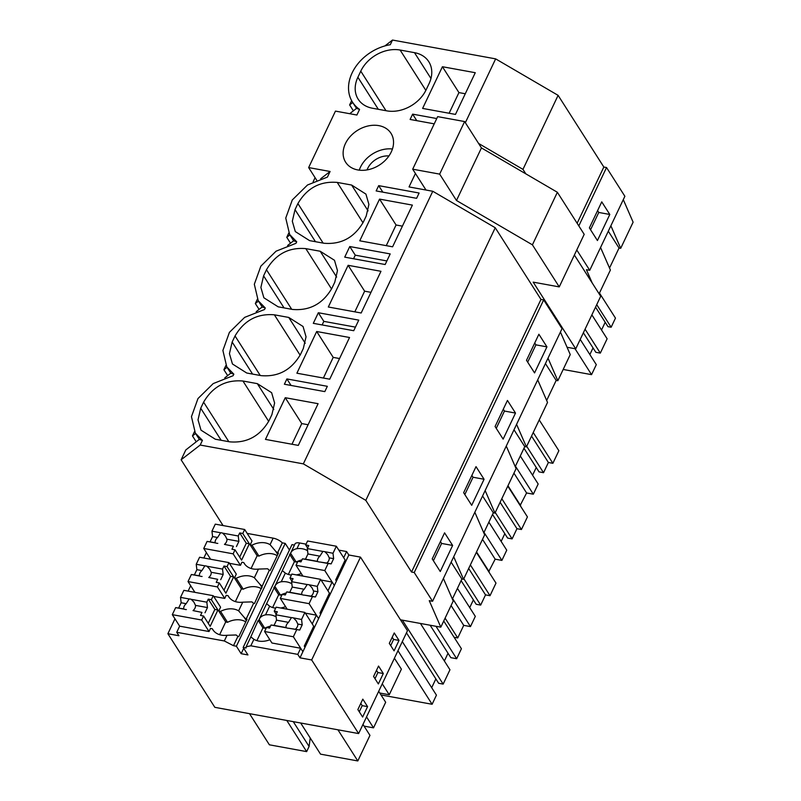 <?xml version="1.0" encoding="UTF-8"?>
<svg xmlns="http://www.w3.org/2000/svg" width="801" height="801" viewBox="0 0 801 801"><rect width="100%" height="100%" fill="white"/><g stroke="black" fill="none" stroke-linecap="round" stroke-linejoin="round"><path stroke-width="1.2" d="M384.87 45.947L392.5 40.05L495.649 58.873L558.107 95.349L603.834 167.039L577.141 223.269M558.107 95.349L522.963 169.371L525.826 173.857M349.697 113.712L356.505 108.385L359.569 109.397L356.896 115.024L335.459 111.109L308.645 167.579L330.092 171.484L327.419 177.111L307.514 184.991L292.285 199.96L285.757 218.072L289.652 234.543L296.71 241.792L295.98 243.314L276.075 251.184L260.856 266.152L254.328 284.265L258.222 300.735L265.271 307.985L264.55 309.506L244.645 317.376L229.416 332.355L222.888 350.468L226.793 366.938L233.842 374.177L233.121 375.699L213.216 383.579L197.987 398.548L191.459 416.66L195.354 433.131L202.413 440.38L199.339 439.369L185.782 449.972L181.126 459.794L223.079 525.566M194.483 431.649L192.47 435.904L196.235 441.802M225.912 365.456L223.9 369.702L227.664 375.609M257.351 299.254L255.329 303.509L259.093 309.406M288.781 233.061L286.768 237.306L290.533 243.214M315.083 177.662L313.131 181.787M351.649 100.666L349.626 104.921L353.391 110.818M330.092 171.484L320.72 178.723M416.78 120.661L412.625 114.142L436.745 118.548M609.521 268.055L619.043 248.02L608.299 231.189M600.56 247.489L610.392 270.037L599.108 293.797M596.725 304.65L611.143 327.239L615.468 318.117L599.468 293.036M611.143 327.239L607.999 326.668L595.543 307.143M601.531 330.002L605.196 322.282M585.07 329.201L600.319 353.111L607.128 338.783L591.869 314.873M600.319 353.111L595.824 352.29L583.368 332.775M589.866 354.563L593.03 347.904M563.173 369.461L591.559 374.648L596.304 364.655L580.214 339.424M597.596 210.613L598.768 212.455L590.557 229.757M465.271 93.757L458.933 92.596L449.121 113.251M575.028 348.715L591.559 374.648M610.873 225.772L620.705 248.32L619.043 248.02M623.288 199.629L633.11 222.177L620.705 248.32M609.801 214.468L597.426 240.53L589.376 227.915L601.751 201.852L609.801 214.468L598.768 212.455M442.422 66.723L422.618 108.415L455.469 114.413L475.263 72.711L442.422 66.723L458.933 92.596M386.843 110.858A31.64 24.13 -32.5 0 0 426.182 89.712L429.066 83.634A31.64 24.13 -32.5 0 0 428.785 61.697A31.64 24.13 -32.5 0 0 414.487 52.656L400.11 50.032A31.64 24.13 -32.5 0 0 360.77 71.169L357.887 77.256A31.64 24.13 -32.5 0 0 358.167 99.184A31.64 24.13 -32.5 0 0 372.465 108.235L386.843 110.858M392.5 40.05L390.277 44.716A42.183 32.17 -32.5 0 0 352.52 102.148A42.183 32.17 -32.5 0 0 359.569 109.397M349.626 104.921L352.76 102.528M603.834 167.039L606.537 167.529L624.88 196.285L589.736 270.297L586.422 269.697L592.239 283.033M415.429 173.487L409.041 186.933L432.78 191.269L303.339 463.869L365.807 500.355L495.248 227.744L432.78 191.269M606.537 167.529L578.813 225.902M576.77 249.982L589.736 270.297M495.649 58.873L465.341 122.703M478.577 143.439L522.963 169.371M202.413 440.38L200.19 445.046L303.339 463.869M378.853 125.637A26.894 20.516 147.5 0 1 391.008 133.326A26.894 20.516 147.5 0 1 386.362 159.189A26.894 20.516 147.5 0 1 357.817 169.942A26.894 20.516 147.5 0 1 345.662 162.253A26.894 20.516 147.5 0 1 350.307 136.38A26.894 20.516 147.5 0 1 378.853 125.637M434.232 123.845L410.112 119.449L412.625 114.142M285.256 397.707L318.097 403.694L298.302 445.396L265.461 439.399L285.256 397.707L301.767 423.579L308.105 424.74M200.721 408.24L198.017 419.844L201.011 430.167L215.309 439.218L229.687 441.842C246.798 443.283 259.904 436.235 269.016 420.695L271.909 414.618L274.613 403.003L271.619 392.68L257.321 383.639L242.943 381.016C225.832 379.564 212.726 386.613 203.604 402.152L200.721 408.24L221.166 440.29M286.898 378.933L327.339 386.312L324.816 391.609L284.385 384.23L286.898 378.933L291.053 385.451M316.695 331.504L349.536 337.501L329.732 379.193L296.891 373.206L316.695 331.504L333.206 357.386L339.544 358.538M274.373 314.813C257.271 313.371 244.155 320.42 235.043 335.959L232.15 342.037L229.446 353.652L232.44 363.974L246.738 373.016L261.116 375.639C278.227 377.091 291.334 370.042 300.455 354.503L303.339 348.425L306.042 336.81L303.048 326.488L288.75 317.436L274.373 314.813L300.125 355.173M363.314 222.107L366.207 216.03L368.911 204.415L365.917 194.092L351.619 185.041L337.241 182.418C320.13 180.976 307.023 188.025 297.902 203.564L295.018 209.642L292.315 221.256L295.309 231.579L309.607 240.63L323.984 243.254C341.086 244.695 354.202 237.647 363.314 222.107M379.554 199.109L412.395 205.106L392.6 246.808L359.759 240.811L379.554 199.109L396.064 224.991L402.402 226.152M349.767 246.538L344.73 257.141L385.171 264.52L390.197 253.917L349.767 246.538L355.264 255.169L386.873 260.936M263.589 275.844L260.886 287.449L263.869 297.782L278.167 306.823L292.545 309.446C309.657 310.888 322.773 303.839 331.884 288.3L334.768 282.222L337.471 270.618L334.488 260.285L320.19 251.244L305.812 248.62C288.7 247.179 275.584 254.227 266.473 269.757L263.589 275.844L284.035 307.894M348.125 265.311L380.966 271.299L361.171 313.001L328.32 307.003L348.125 265.311L364.635 291.184L370.973 292.345M358.768 320.12L353.732 330.713L313.301 323.334L318.327 312.74L358.768 320.12M378.683 185.642L419.113 193.021L416.6 198.318L376.16 190.938L378.683 185.642L382.838 192.16M474.833 512.28L484.655 534.828L463.539 579.303L461.877 579.003L451.143 562.172M452.365 599.038L461.877 579.003M443.404 578.472L453.226 601.02L440.81 627.173L400.48 619.814L407.459 630.737L358.628 733.576L214.838 707.333L167.89 633.721L178.943 635.744L176.741 632.289L224.32 640.97L233.481 645.696L236.385 646.227L241.151 653.696L247.94 654.938L243.164 647.458L246.067 647.989L246.137 646.787L250.823 645.806L297.782 654.377L299.985 657.831L311.669 659.964L358.628 733.576M560.42 332.014L570.252 354.573L557.836 380.715L556.174 380.415L545.441 363.574M546.662 400.45L556.174 380.415M537.701 379.884L547.524 402.432L526.407 446.908L524.745 446.608L514.002 429.777M515.223 466.653L524.745 446.608M506.262 446.077L516.094 468.625L505.531 490.873L494.968 513.111L493.316 512.8L482.572 495.969M483.794 532.845L493.316 512.8M453.716 556.755L463.539 579.303M543.669 299.914L414.227 572.525L411.534 572.034L540.975 299.424L543.669 299.914L562.012 328.67L432.57 601.281L429.256 600.68L440.81 627.173M414.227 572.525L432.57 601.281M452.635 545.451L444.585 532.835L432.22 558.898L440.26 571.513L452.635 545.451L441.611 543.438L433.391 560.74M476.024 466.643L484.074 479.258L471.699 505.321L463.649 492.705L476.024 466.643M546.933 346.863L538.883 334.247L526.507 360.31L534.557 372.926L546.933 346.863L535.909 344.851L527.689 362.152M515.504 413.066L507.454 400.44L495.078 426.502L503.128 439.128L515.504 413.066L504.47 411.053L496.26 428.355M192.47 435.904L195.594 433.511M291.964 444.235L301.767 423.579M440.43 541.596L441.611 543.438M397.957 650.732L432.109 704.269L436.445 695.148L402.292 641.611M432.109 704.269L381.006 694.948M435.984 626.292L456.67 658.722L461.416 648.73L443.734 621.015M456.67 658.722L450.833 657.661L430.137 625.231M444.365 660.995L448.029 653.266M406.467 632.82L438.658 683.283L443.153 684.104L449.962 669.766L420.415 623.448M431.689 687.689L435.864 678.898M181.126 459.794L200.19 445.046M402.362 620.154L443.153 684.104M411.534 572.034L365.807 500.355M540.975 299.424L495.248 227.744M224.771 377.872L230.768 373.176L233.842 374.177M289.441 550.017L285.216 543.388L282.312 542.858A8.441 3.464 25.4 0 0 273.151 538.142L247.159 533.396M243.164 647.458L291.995 544.63L294.438 545.07M289.612 554.222L294.388 561.691L296.18 562.022L290.573 553.221L294.968 543.959A8.441 3.464 25.4 0 1 299.654 542.978L296.951 548.675C293.857 549.236 291.734 550.758 290.573 553.221L281.812 571.674M400.48 619.814L360.5 557.126L348.815 554.993L346.613 551.549L338.823 550.127M306.082 544.149L299.654 542.978M353.561 258.753L355.264 255.169M287.629 245.476L293.637 240.781L296.71 241.792M548.004 358.167L557.836 380.715M526.698 446.297L543.539 472.7L548.385 462.487L552.88 463.308L558.858 450.713L539.213 419.924M543.539 472.7L539.043 471.879L523.964 448.24M532.575 475.213L536.249 467.494M520.129 505.481L526.587 492.965L533.326 494.197L538.172 483.994L520.3 455.969M534.728 343.008L535.909 344.851M386.262 245.647L396.064 224.991M531.544 436.084L548.385 462.487M533.236 432.52L552.88 463.308M507.964 485.746L520.61 505.561M513.942 473.151L526.587 492.965M515.454 466.172L533.326 494.197M286.768 237.306L289.892 234.913M516.575 424.36L526.407 446.908M322.132 324.946L323.834 321.361L355.434 327.128M256.2 311.669L262.207 306.983L265.271 307.985M318.327 312.74L323.834 321.361M495.258 512.49L512.109 538.893L516.955 528.69L521.441 529.511L527.428 516.905L507.784 486.117M512.109 538.893L507.614 538.072L492.535 514.442M501.146 541.416L504.81 533.686M488.7 571.674L495.158 559.168L501.897 560.4L506.743 550.187L488.87 522.162M503.298 409.201L504.47 411.053M354.823 311.839L364.635 291.184M500.104 502.287L516.955 528.69M501.806 498.713L521.441 529.511M476.535 551.939L489.171 571.764M482.512 539.343L495.158 559.168M484.014 532.375L501.897 560.4M255.329 303.509L258.463 301.116M485.146 490.552L494.968 513.111M463.829 578.692L480.67 605.095L485.516 594.883L490.012 595.704L495.989 583.108L476.355 552.32M480.67 605.095L476.174 604.274L461.106 580.635M469.716 607.609L473.381 599.879M454.117 637.296L457.741 637.956L463.719 625.361L470.467 626.592L475.313 616.38L457.431 588.365M471.859 475.404L473.041 477.246L464.82 494.547M323.394 378.042L333.206 357.386M468.675 568.48L485.516 594.883M470.367 564.915L490.012 595.704M445.096 618.142L457.741 637.956M451.083 605.546L463.719 625.361M452.585 598.567L470.467 626.592M484.074 479.258L473.041 477.246M223.9 369.702L227.033 367.309M308.645 167.579L316.685 180.185M392.44 148.996A26.894 20.516 -32.5 0 0 359.269 170.162M388.936 155.945A18.453 14.078 -32.5 0 0 367.649 168.5A18.453 14.078 -32.5 0 0 367.048 169.912M305.001 647.268L304.27 646.117L313.712 626.232L304.901 612.425L301.556 619.473L302.207 624.85L299.734 630.067L288.69 628.234A6.328 4.826 -32.5 0 1 287.599 628.144A6.328 4.826 -32.5 0 1 286.608 627.854L271.028 625.01L269.577 628.064L266.503 627.503L264.6 631.508L271.94 643.003L300.695 648.249L297.782 654.377M250.953 636.995L253.917 639.308A19.114 14.578 -32.5 0 0 269.857 639.739M241.151 653.696L243.454 648.86L244.145 648.98M213.446 630.557L212.305 628.755A19.114 14.578 -32.5 0 0 212.836 629.686A19.114 14.578 -32.5 0 0 227.033 635.273L236.125 634.983A8.441 3.464 -154.6 0 1 237.867 636.465L233.481 645.696M212.305 628.755L210.503 628.425L209.031 631.528L179.644 626.162L176.741 632.289M206.398 552.62L203.834 558.017M190.678 585.721L188.115 591.118M174.958 618.823L167.89 633.721M300.695 648.249L302.898 651.704L299.985 657.831M348.815 554.993L318.608 618.602L316.405 615.158L312.24 623.929L314.443 627.383L302.898 651.704L293.356 636.755L296.7 629.696M320.72 614.167L319.979 613.025L329.431 593.13L320.62 579.333L317.276 586.372L317.917 591.759L315.444 596.965L312.42 596.605L309.076 603.654L318.608 618.602L314.443 627.383M276.135 616.93A19.114 14.578 -32.5 0 0 265.521 614.868C262.428 615.438 260.305 616.96 259.134 619.423A8.441 3.464 -154.6 0 0 259.083 620.585L258.182 620.415L262.948 627.894L264.751 628.224L259.134 619.423L266.603 603.694L269.637 606.207A19.114 14.578 -32.5 0 0 275.694 608.149M316.405 615.158L305.361 613.135M280.64 607.999A19.114 14.578 -32.5 0 0 285.567 606.647M310.377 633.241L311.559 633.461M270.488 626.142A19.114 14.578 -32.5 0 0 264.751 628.224M262.948 627.894L256.911 640.63M258.182 620.415L250.373 637.876M246.137 646.787L250.883 636.795L251.234 637.346M238.628 610.843L244.375 617.601A8.441 3.464 -154.6 0 1 246.117 619.093L253.587 603.373A8.441 3.464 -154.6 0 0 251.844 601.881L242.743 602.182L238.628 610.843A19.114 14.578 -32.5 0 0 220.555 611.383L218.753 611.053L220.585 607.198L213.246 595.704L211.344 599.689L217.932 610.002L210.172 626.342L203.594 616.019L201.692 620.024L209.031 631.528M246.117 619.093L247.018 619.253L238.768 636.635L237.867 636.465M229.166 597.456L228.015 595.654A19.114 14.578 -32.5 0 0 228.545 596.585A19.114 14.578 -32.5 0 0 242.743 602.182M228.015 595.654L226.222 595.323L224.751 598.427L213.697 596.415M246.338 620.685L244.375 617.601M245.777 621.876A19.114 14.578 -32.5 0 0 227.524 622.307L220.555 611.383M227.524 622.307L225.722 621.976L218.753 611.053M293.256 721.641L309.096 746.472L306.653 751.618L269.386 744.81L249.511 713.661M306.653 751.618L286.778 720.459M300.665 722.993L320.54 754.152L357.807 760.95L337.932 729.801M359.279 711.779L362.192 705.641L360.78 703.428M357.807 760.95L369.962 735.368L362.973 724.414M309.096 746.472L310.217 737.961M367.579 706.622L362.813 699.143L357.867 709.576L362.633 717.045L367.579 706.622L362.192 705.641M285.216 543.388L236.385 646.227M282.312 542.858L277.546 552.9A8.441 3.464 -154.6 0 0 275.804 551.408L277.767 554.492M253.587 603.373L254.478 603.533L269.296 570.272L270.197 570.432L278.448 553.06L277.546 552.9M286.207 593.04A19.114 14.578 -32.5 0 0 280.47 595.123L274.853 586.322L266.092 604.775M360.5 557.126L311.669 659.964M399.018 640.43L394.242 632.95L389.296 643.373L394.062 650.853L399.018 640.43L393.621 639.438L392.21 637.236M378.352 683.954L383.299 673.521L378.533 666.052L373.576 676.475L378.352 683.954M336.43 581.075L335.699 579.924L345.141 560.029L336.34 546.232L332.996 553.271L333.637 558.657L331.163 563.874L328.14 563.503L324.785 570.552L334.327 585.511L332.125 582.057L327.959 590.828L330.162 594.282M261.486 588.775A19.114 14.578 -32.5 0 0 243.234 589.206L241.441 588.875L234.473 577.952L236.265 578.282L243.234 589.206M326.097 600.149L327.279 600.36M261.837 585.992A8.441 3.464 -154.6 0 0 260.095 584.51L262.057 587.584M244.886 564.355L243.734 562.552A19.114 14.578 -32.5 0 0 244.265 563.483A19.114 14.578 -32.5 0 0 258.463 569.08L254.348 577.741A19.114 14.578 -32.5 0 0 236.265 578.282M254.348 577.741L260.095 584.51M234.473 577.952L236.295 574.107L228.956 562.602L227.063 566.597L233.642 576.91L225.892 593.241L219.314 582.928L217.411 586.923L224.751 598.427M291.854 583.829A19.114 14.578 -32.5 0 0 281.231 581.776C278.147 582.337 276.015 583.859 274.853 586.322L282.312 570.602L285.346 573.105A19.114 14.578 -32.5 0 0 291.404 575.048M273.902 587.323L278.668 594.793L280.47 595.123M278.668 594.793L272.62 607.528M364.065 726.127L373.526 727.849L366.538 716.905M374.988 678.687L377.912 672.54L376.5 670.327M383.299 673.521L377.912 672.54M373.526 727.849L385.671 702.267L378.693 691.313M332.125 582.057L321.071 580.044M296.36 574.898A19.114 14.578 -32.5 0 0 301.286 573.546M243.734 562.552L241.932 562.232L240.46 565.326L229.416 563.313M269.296 570.272A8.441 3.464 -154.6 0 0 267.554 568.78L258.463 569.08M277.206 555.674A19.114 14.578 -32.5 0 0 258.953 556.104L257.161 555.784L250.182 544.85L251.985 545.181L258.953 556.104M273.151 538.142L270.067 544.65A19.114 14.578 -32.5 0 0 251.985 545.181M270.067 544.65L275.804 551.408M250.182 544.85L252.015 541.005L244.675 529.501L242.783 533.496L249.361 543.809L241.602 560.139L235.023 549.826L233.131 553.831L240.46 565.326M379.784 693.025L389.246 694.757L382.257 683.804M341.817 567.048L342.988 567.258M346.613 551.549L343.679 557.736L345.872 561.181M390.708 645.586L393.621 639.438M389.246 694.757L401.391 669.165L394.402 658.222M307.574 550.738A19.114 14.578 -32.5 0 0 296.951 548.675M301.927 559.939A19.114 14.578 -32.5 0 0 296.18 562.022M294.388 561.691L288.34 574.427M567.068 347.264L575.739 348.846L533.186 282.142L559.248 286.898L532.415 244.836L456.48 200.49L439.659 174.117L412.695 169.191L425.992 190.027M559.248 286.898L584.199 234.343L557.366 192.27L481.441 147.925L464.61 121.552L437.656 116.636L412.695 169.191M575.739 348.846L600.7 296.29L574.377 255.028M557.366 192.27L532.415 244.836M481.441 147.925L456.48 200.49M464.61 121.552L439.659 174.117M333.637 558.657L329.251 557.856A6.328 4.826 147.5 0 1 326.778 563.073L331.163 563.874M332.996 553.271L323.984 551.529A6.328 4.826 -32.5 0 0 322.893 551.428L319.909 556.154A6.328 4.826 -32.5 0 0 317.436 561.361L305.481 559.188L307.954 553.972L307.314 548.585L322.893 551.428M324.986 551.809L327.639 554.572L329.251 557.856M324.785 570.552L296.03 565.306L297.932 561.311L301.006 561.871L302.458 558.818L318.037 561.661A6.328 4.826 -32.5 0 0 319.038 561.952A6.328 4.826 -32.5 0 0 320.13 562.042L326.778 563.073M328.14 563.503L320.13 562.042M336.34 546.232L307.584 540.985L305.682 544.97L308.765 545.541L307.314 548.585M296.03 565.306L302.918 576.099M319.909 556.154L307.954 553.972M302.458 558.818L305.481 559.188M305.682 544.97L307.604 547.984M235.023 549.826L231.95 549.266L233.401 546.212L224.47 544.4A6.328 4.826 -32.5 0 0 226.943 539.183L225.331 535.909L222.668 533.146A6.328 4.826 -32.5 0 0 221.677 532.855A6.328 4.826 -32.5 0 0 220.585 532.765L217.602 537.481A6.328 4.826 -32.5 0 0 215.129 542.698L207.089 541.416L215.729 542.988A6.328 4.826 -32.5 0 0 216.731 543.278A6.328 4.826 -32.5 0 0 217.812 543.368M233.131 553.831L203.744 548.465L207.089 541.416M233.401 546.212L224.47 544.4M215.729 542.988L215.129 542.698L215.729 542.988M203.744 548.465L210.623 559.258M220.585 532.765L211.945 531.183L212.585 536.57L210.112 541.776M211.945 531.183L215.289 524.144L244.675 529.501M257.131 555.744L251.073 568.5M239.689 557.136L246.287 543.248L239.709 532.935L238.257 535.989L238.898 541.366L236.425 546.582M238.898 541.366L226.943 539.183M238.257 535.989L222.668 533.146M239.709 532.935L242.783 533.496M217.602 537.481L212.585 536.57M246.287 543.248L249.361 543.809M317.917 591.759L313.531 590.958A6.328 4.826 147.5 0 1 311.058 596.164L315.444 596.965M317.276 586.372L308.265 584.62A6.328 4.826 -32.5 0 0 307.183 584.53L304.2 589.256A6.328 4.826 -32.5 0 0 301.727 594.462L289.762 592.279L292.245 587.073L291.594 581.686L307.183 584.53M309.266 584.91L311.919 587.674L313.531 590.958M309.076 603.654L280.32 598.407L282.212 594.402L285.296 594.963L286.738 591.919L302.327 594.763A6.328 4.826 -32.5 0 0 303.319 595.043A6.328 4.826 -32.5 0 0 304.41 595.143L311.058 596.164M312.42 596.605L304.41 595.143M320.62 579.333L291.864 574.077L289.972 578.072L293.046 578.632L291.594 581.686M280.32 598.407L287.199 609.201M304.2 589.256L292.245 587.073M286.738 591.919L289.762 592.279M289.972 578.072L291.884 581.075M219.314 582.928L216.24 582.367L217.682 579.313L208.751 577.501A6.328 4.826 -32.5 0 0 211.224 572.284L209.612 569.01L206.958 566.237A6.328 4.826 -32.5 0 0 205.957 565.957A6.328 4.826 -32.5 0 0 204.866 565.856L201.892 570.582A6.328 4.826 -32.5 0 0 199.409 575.789L191.369 574.507L200.01 576.089A6.328 4.826 -32.5 0 0 201.011 576.38A6.328 4.826 -32.5 0 0 202.102 576.47M217.411 586.923L188.025 581.566L191.369 574.507M217.682 579.313L208.751 577.501M200.01 576.089L199.409 575.789L200.01 576.089M188.025 581.566L194.903 592.35M204.866 565.856L196.225 564.284L196.876 569.671L194.403 574.878M196.225 564.284L199.579 557.236L228.956 562.602M241.421 588.845L235.364 601.601M223.97 590.237L230.568 576.35L223.99 566.037L222.538 569.08L223.189 574.467L220.716 579.684M223.189 574.467L211.224 572.284M222.538 569.08L206.958 566.237M223.99 566.037L227.063 566.597M201.892 570.582L196.876 569.671M230.568 576.35L233.642 576.91M302.207 624.85L297.822 624.059A6.328 4.826 147.5 0 1 295.349 629.266L299.734 630.067M301.556 619.473L292.555 617.721A6.328 4.826 -32.5 0 0 291.464 617.631L288.48 622.347A6.328 4.826 -32.5 0 0 286.007 627.563L274.052 625.381L276.525 620.164L275.884 614.788L291.464 617.631M293.546 618.012L296.21 620.775L297.822 624.059M288.69 628.234L295.349 629.266M286.608 627.854L286.007 627.563L286.608 627.854M264.6 631.508L293.356 636.755M304.901 612.425L276.145 607.178L274.252 611.173L277.326 611.734L275.884 614.788M288.48 622.347L276.525 620.164M271.028 625.01L274.052 625.381M274.252 611.173L276.175 614.177M203.594 616.019L200.52 615.458L201.972 612.415L193.031 610.592A6.328 4.826 -32.5 0 0 195.514 605.386L193.902 602.102L191.239 599.338A6.328 4.826 -32.5 0 0 190.248 599.048A6.328 4.826 -32.5 0 0 189.156 598.958L186.172 603.684A6.328 4.826 -32.5 0 0 183.699 608.89L175.659 607.609L184.3 609.191A6.328 4.826 -32.5 0 0 185.291 609.471A6.328 4.826 -32.5 0 0 186.383 609.571M201.692 620.024L172.305 614.657L175.659 607.609M201.972 612.415L193.031 610.592M184.3 609.191L183.699 608.89L184.3 609.191M172.305 614.657L179.644 626.162M189.156 598.958L180.515 597.386L181.156 602.763L178.683 607.979M180.515 597.386L183.86 590.337L213.246 595.704M225.702 621.946L219.644 634.702M208.26 623.338L214.858 609.441L208.28 599.128L206.828 602.182L207.469 607.569L204.996 612.775M207.469 607.569L195.514 605.386M206.828 602.182L191.239 599.338M208.28 599.128L211.344 599.689M186.172 603.684L181.156 602.763M214.858 609.441L217.932 610.002M378.332 109.306L357.887 77.256M385.992 110.698L360.77 71.169M425.852 90.393L400.11 50.032M430.958 78.478L414.487 52.656M228.826 441.681L203.604 402.152M268.685 421.376L242.943 381.016M273.792 409.461L257.321 383.639M323.123 243.093L297.902 203.564M362.983 222.778L337.241 182.418M368.09 210.873L351.619 185.041M315.464 241.692L295.018 209.642M291.694 309.286L266.473 269.757M331.554 288.981L305.812 248.62M336.66 277.066L320.19 251.244M260.255 375.489L235.043 335.959M305.231 343.269L288.75 317.436M252.595 374.087L232.15 342.037M253.917 639.308L250.823 645.806M227.033 635.273L224.32 640.97M269.637 606.207L265.521 614.868M285.346 573.105L281.231 581.776M356.505 108.385L352.52 102.148M199.339 439.369L195.354 433.131M293.637 240.781L289.652 234.543M262.207 306.983L258.222 300.735M230.768 373.176L226.793 366.938"/></g></svg>
